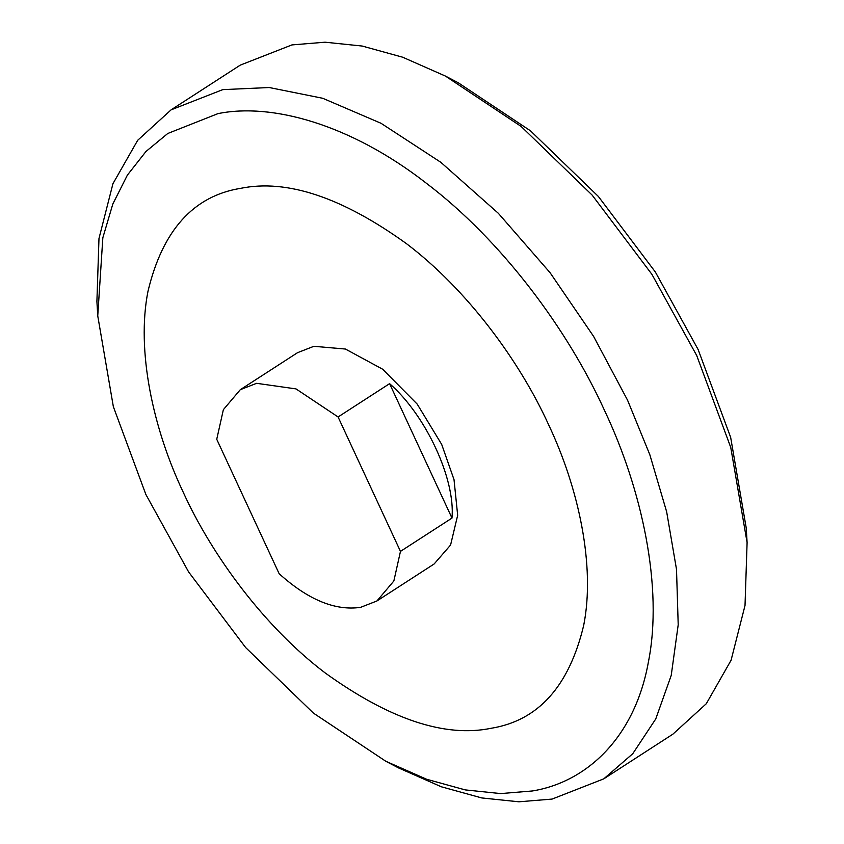 <?xml version="1.0" encoding="UTF-8"?>
<svg xmlns="http://www.w3.org/2000/svg" width="844" height="844" viewBox="0 0 844 844"><rect width="100%" height="100%" fill="white"/><g stroke="black" fill="none" stroke-linecap="round" stroke-linejoin="round"><path stroke-width="1.27" d="M338.075 416.968L389.59 383.651C425.84 415.195 455.56 479.213 451.983 518.079L400.467 551.385L338.075 416.968L296.012 388.905L256.608 383.313L240.287 389.696L223.365 409.678L216.739 439.281L279.142 573.698C308.049 599.778 335.205 611.003 360.599 607.353L376.92 600.97L393.853 580.989L400.467 551.385M451.983 518.079L389.59 383.651M240.287 389.696L297.531 352.686L313.852 346.304L345.407 349.036L382.701 369.25L417.21 404.118L441.676 444.377L454.019 479.635L457.67 515.294L450.58 545.034L434.164 563.95L376.92 600.97M97.746 315.867L96.902 301.435L98.98 238.504L112.927 183.728L137.699 140.283L171.1 109.847L240.234 65.146L291.908 44.922L325.056 42.2L362.203 46.051L402.662 57.213L445.4 76.055L458.208 82.744L530.549 130.873L598.343 196.43L655.366 272.032L698.136 349.532L730.651 437.329L746.254 528.133L747.098 542.565L745.02 605.496L731.073 660.272L706.301 703.717L672.9 734.153L603.766 778.854L552.092 799.078L518.944 801.8L481.797 797.949L441.338 786.787L398.6 767.945L385.792 761.256L313.451 713.127L245.657 647.57L188.634 571.968L145.864 494.468L113.349 406.671L97.746 315.867L102.841 237.723L112.822 204.026L127.391 175.109L145.949 151.509L167.777 133.479L217.921 113.645C271.177 102.673 350.007 123.91 426.083 183.032C502.412 240.846 568.265 330.605 604.388 410.152C641.989 489.436 663.279 587.392 648.403 661.981C634.857 737.582 586.601 782.177 532.332 790.976L500.692 793.582L465.213 789.9L426.589 779.244L385.792 761.256M240.529 188.36C286.749 178.854 342.052 197.285 406.46 243.663C467.302 289.745 519.798 361.295 548.6 424.711C578.573 487.906 595.537 565.997 583.679 625.446C569.067 686.351 538.229 720.628 491.155 728.277C444.946 737.783 389.633 719.341 325.225 672.974C264.383 626.892 211.886 555.331 183.085 491.925C153.123 428.72 136.148 350.64 148.006 291.191C162.618 230.285 193.455 196.008 240.529 188.36M171.1 109.847L222.774 89.633L269.225 87.523L322.735 98.284L381.024 123.287L440.811 162.301L498.329 213.289L550.098 272.728L593.596 336.387L627.567 400.204L649.838 454.737L666.665 511.844L676.508 569.384L678.207 624.782L671.223 675.411L655.756 718.94L632.768 753.703L603.766 778.854M445.4 76.055L521.159 126.463L592.171 195.133L651.895 274.321L696.701 355.493L730.756 447.447L747.098 542.565"/></g></svg>
